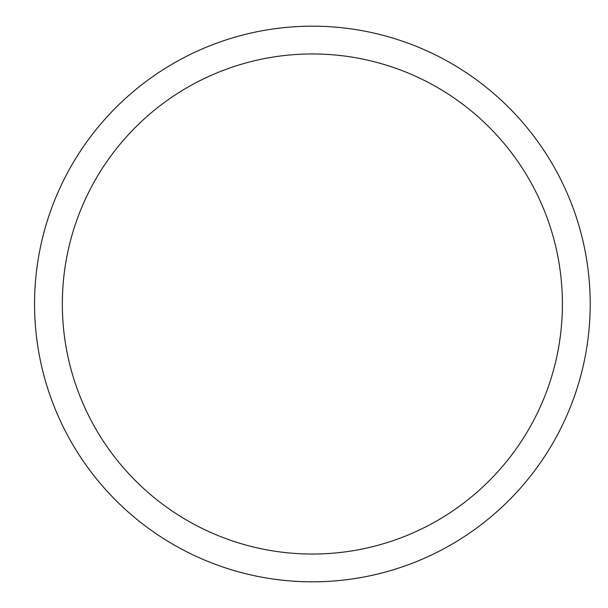 <?xml version="1.0" encoding="UTF-8"?>
<svg xmlns="http://www.w3.org/2000/svg" width="608" height="608" viewBox="0 0 608 608"><rect width="100%" height="100%" fill="white"/><g stroke="black" fill="none" stroke-linecap="round" stroke-linejoin="round"><path stroke-width="0.91" d="M62.335 304A250.04 250.04 0 0 1 437.395 87.461A250.04 250.04 0 0 1 437.395 520.539A250.04 250.04 0 0 1 62.335 304M34.557 304A277.818 277.818 0 0 1 451.288 63.399A277.818 277.818 0 0 1 451.288 544.601A277.818 277.818 0 0 1 34.557 304"/></g></svg>
